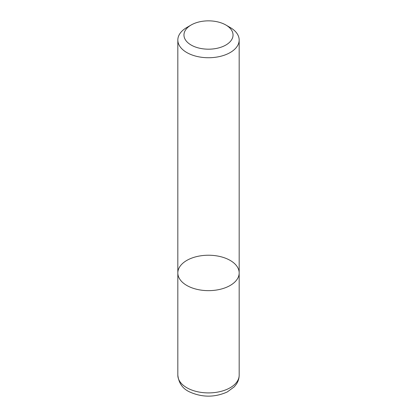 <?xml version="1.0" encoding="UTF-8"?>
<svg xmlns="http://www.w3.org/2000/svg" width="417" height="417" viewBox="0 0 417 417"><rect width="100%" height="100%" fill="white"/><g stroke="black" fill="none" stroke-linecap="round" stroke-linejoin="round"><path stroke-width="0.63" d="M239.17 375.201C239.134 378.469 238.19 381.482 236.34 384.239L234.255 386.84L227.234 391.975C214.859 397.474 202.469 397.526 190.069 392.126C182.865 388.998 178.789 383.359 177.83 375.201A30.67 17.707 180 0 0 186.811 387.721A30.67 17.707 180 0 0 220.239 391.563A30.67 17.707 180 0 0 239.17 375.201L239.17 272.937A30.67 17.707 180 0 1 220.239 289.299A30.67 17.707 180 0 1 186.811 285.457A30.67 17.707 180 0 1 177.83 272.937A30.67 17.707 180 0 1 208.5 255.23A30.67 17.707 180 0 1 239.17 272.937A30.67 17.707 180 0 1 220.239 289.299A30.67 17.707 180 0 1 186.811 285.457A30.67 17.707 180 0 1 177.83 272.937L177.83 40.027A30.67 17.707 -0 0 0 186.811 52.547A30.67 17.707 -0 0 0 220.239 56.389A30.67 17.707 -0 0 0 239.17 40.027A30.67 17.707 -0 0 0 230.189 27.506L225.852 24.999A24.54 14.168 -0 0 0 191.148 24.999A24.54 14.168 -0 0 0 191.148 45.036A24.54 14.168 -0 0 0 225.852 45.036A24.54 14.168 -0 0 0 225.852 24.999M191.148 24.999L186.811 27.506A30.67 17.707 -0 0 0 177.83 40.027M177.83 375.201L177.83 272.937M239.17 272.937L239.17 40.027"/></g></svg>
